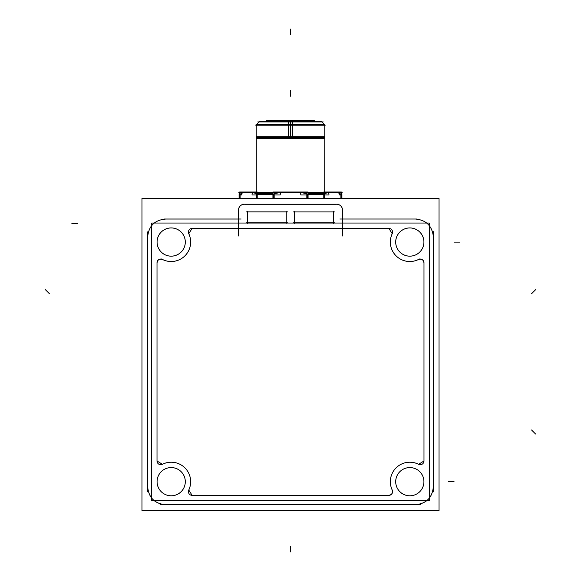 <?xml version="1.0" encoding="UTF-8"?>
<svg xmlns="http://www.w3.org/2000/svg" width="581" height="581" viewBox="0 0 581 581"><rect width="100%" height="100%" fill="white"/><g stroke="black" fill="none" stroke-linecap="round" stroke-linejoin="round"><path stroke-width="0.87" d="M324.779 192.006L324.779 124.777L256.221 124.777L256.221 137.777L324.779 137.777L256.221 137.777L324.779 137.777L324.779 192.006L341.345 192.006L341.345 198.288M341.003 194.337L341.003 198.288L341.003 194.337L337.851 192.623L341.003 194.337M243.148 192.623L239.997 194.337L239.997 198.288L239.997 194.337L243.148 192.623M256.286 192.006L256.286 136.68L256.221 192.006L256.221 136.68L324.779 136.68L324.714 192.006M273.949 193.72L279.904 192.623L273.949 193.72M256.896 194.337L253.744 192.623L256.896 194.337L256.896 198.288L256.896 194.337M273.6 198.288L273.6 194.337L273.6 198.288M324.104 194.337L327.256 192.623L324.104 194.337L324.104 198.288L324.104 194.337M301.096 192.623L307.051 193.72L301.096 192.623M307.4 194.337L307.4 198.288L307.4 194.337M157.015 263.07L157.015 460.98L162.397 464.292A19.485 19.485 0 0 1 171.184 462.2A19.485 19.485 0 0 0 162.404 464.292A19.485 19.485 0 0 1 188.781 490.044A19.485 19.485 0 0 0 171.184 462.2A19.485 19.485 0 0 1 188.781 490.044L192.137 495.353L388.551 495.353L192.137 495.353A3.711 3.711 0 0 1 188.781 490.052L192.137 495.353L388.551 495.353L192.137 495.353A3.711 3.711 0 0 1 188.781 490.052A19.485 19.485 0 0 0 162.404 464.292A3.711 3.711 0 0 1 157.015 460.98L157.015 263.07L157.015 460.98L162.397 464.292A3.711 3.711 0 0 1 157.015 460.98L157.015 263.07C157.524 259.692 159.412 258.523 162.695 259.591M157.015 262.757A3.711 3.711 0 0 1 162.397 259.438A3.711 3.711 0 0 0 157.015 262.757M162.658 259.569A19.485 19.485 0 0 0 188.781 233.685A3.711 3.711 0 0 1 192.137 228.384L388.863 228.384A3.711 3.711 0 0 1 392.219 233.685A19.485 19.485 0 0 0 418.342 259.569A19.485 19.485 0 0 1 392.219 233.685L388.863 228.384L192.137 228.384L188.781 233.685A3.711 3.711 0 0 1 192.137 228.384L388.863 228.384A3.711 3.711 0 0 1 392.219 233.685A19.485 19.485 0 0 0 418.342 259.569A19.485 19.485 0 0 1 392.219 233.685L388.863 228.384L192.137 228.384L188.781 233.685A19.485 19.485 0 0 1 162.658 259.569A19.485 19.485 0 0 0 188.781 233.685A19.485 19.485 0 0 1 162.658 259.569M418.603 259.438A3.711 3.711 0 0 1 423.985 262.757A3.711 3.711 0 0 0 418.603 259.438M423.985 263.07L423.985 460.98A3.711 3.711 0 0 1 418.596 464.292A19.485 19.485 0 0 0 392.095 489.79A19.485 19.485 0 0 1 409.816 462.2A19.485 19.485 0 0 0 392.095 489.79A19.485 19.485 0 0 1 418.596 464.292L423.985 460.98L423.985 263.07C423.476 259.692 421.588 258.523 418.305 259.591M392.219 490.052A3.711 3.711 0 0 1 388.863 495.353A3.711 3.711 0 0 0 392.219 490.052M433.324 236.67L433.317 236.256C431.966 225.813 426.055 220.076 415.582 219.044C426.055 220.076 431.966 225.813 433.317 236.256L433.324 236.67M342.449 210.583L342.449 219.022L342.449 210.583A5.716 5.708 -135 0 0 336.188 204.272M336.74 204.294A5.723 5.716 135 0 1 342.449 210.002A5.723 5.716 135 0 0 336.74 204.294M244.841 204.294L336.159 204.294L244.841 204.294M240.222 205.972A5.723 5.716 -135 0 1 244.26 204.294A5.723 5.716 -135 0 0 238.551 210.002A5.723 5.716 -135 0 1 240.222 205.972M238.551 210.583L238.551 219.022L238.551 210.583A5.716 5.708 -45 0 1 244.812 204.272M165.839 219.044L238.493 219.044L165.839 219.044C154.648 219.952 148.583 226.016 147.654 237.208M165.527 219.044C154.662 220.076 148.707 226.031 147.676 236.895C148.707 226.031 154.662 220.076 165.527 219.044M147.676 486.529L147.676 237.208L147.676 486.529M147.676 486.842C148.707 497.706 154.662 503.662 165.527 504.693C154.662 503.662 148.707 497.706 147.676 486.842M147.654 486.529C148.583 497.721 154.648 503.785 165.839 504.715L415.161 504.693C426.352 503.785 432.417 497.721 433.346 486.529M415.473 504.693C426.338 503.662 432.293 497.706 433.324 486.842C432.293 497.706 426.338 503.662 415.473 504.693M171.184 227.948A14.104 14.104 0 0 1 185.288 242.052A14.104 14.104 0 0 1 171.184 256.148A14.104 14.104 0 0 1 157.088 242.052A14.104 14.104 0 0 1 171.184 227.948A14.104 14.104 0 0 1 185.288 242.052A14.104 14.104 0 0 1 171.184 256.148A14.104 14.104 0 0 1 157.088 242.052A14.104 14.104 0 0 1 171.184 227.948M171.184 467.582A14.104 14.104 0 0 1 185.288 481.685A14.104 14.104 0 0 1 171.184 495.789A14.104 14.104 0 0 1 157.088 481.685A14.104 14.104 0 0 1 171.184 467.582A14.104 14.104 0 0 1 185.288 481.685A14.104 14.104 0 0 1 171.184 495.789A14.104 14.104 0 0 1 157.088 481.685A14.104 14.104 0 0 1 171.184 467.582M409.816 467.582A14.104 14.104 0 0 1 423.912 481.685A14.104 14.104 0 0 1 409.816 495.789A14.104 14.104 0 0 1 395.712 481.685A14.104 14.104 0 0 1 409.816 467.582A14.104 14.104 0 0 1 423.912 481.685A14.104 14.104 0 0 1 409.816 495.789A14.104 14.104 0 0 1 395.712 481.685A14.104 14.104 0 0 1 409.816 467.582M294.335 222.777L294.335 211.92L333.61 211.92L333.61 222.777L333.61 211.92L294.335 211.92L294.335 222.777L333.61 222.777L294.335 222.777M409.816 227.948A14.104 14.104 0 0 1 423.912 242.052A14.104 14.104 0 0 1 409.816 256.148A14.104 14.104 0 0 1 395.712 242.052A14.104 14.104 0 0 1 409.816 227.948A14.104 14.104 0 0 1 423.912 242.052A14.104 14.104 0 0 1 409.816 256.148A14.104 14.104 0 0 1 395.712 242.052A14.104 14.104 0 0 1 409.816 227.948M247.39 222.777L247.39 211.92L286.789 211.92L286.789 222.777L286.789 211.92L247.39 211.92L247.39 222.777L286.789 222.777L247.39 222.777M292.759 121.487L292.759 120.732L266.505 120.732L314.495 120.732L314.386 121.487M292.759 120.732L314.386 120.732M240.113 194.933L241.812 194.933A1.714 1.627 -90 0 1 243.337 192.623M340.887 193.72L340.887 198.288M341.345 193.72L341.918 193.72L341.918 198.288L341.918 194.337L341.345 194.337M306.819 193.72L306.819 198.288M308.075 193.72L324.568 193.72L324.568 198.288M239.655 194.337L239.081 194.337L239.081 198.288L239.081 193.72L239.081 198.288L239.081 193.72L239.081 198.288L239.081 193.72L239.081 198.288L239.081 193.72L239.655 193.72M240.113 193.72L240.113 198.288M272.925 193.72L256.432 193.72L256.432 198.288M274.181 193.72L274.181 198.288M238.806 192.623L342.194 192.623M274.181 194.933L280.18 194.933L280.507 192.623M256.432 194.933L252.132 194.933A1.714 1.278 -90 0 1 253.331 192.623M340.887 194.933L339.188 194.933A1.714 1.627 -90 0 0 337.663 192.623M324.568 194.933L328.868 194.933A1.714 1.278 -90 0 0 327.669 192.623M306.819 194.933L300.82 194.933L300.493 192.623M272.925 198.288L272.925 192.006L308.075 192.006L308.075 198.288M239.655 198.288L239.655 192.006L257.23 192.006L257.23 198.288M341.345 192.006L323.77 192.006L323.77 198.288M151.677 500.691L429.323 500.691L429.323 223.046L151.677 223.046L151.677 500.691M323.232 121.923L257.768 121.923M256.221 125.213L256.221 138.387L292.65 138.387L292.65 125.213M292.65 124.777L292.65 124.16L256.221 124.16L255.785 125.213L292.679 125.213M288.35 124.777L288.35 124.16L324.779 124.16L324.779 138.387L288.35 138.387L288.35 125.213M259.075 121.923L256.838 124.16L259.511 121.487L292.446 121.487L292.613 124.16M321.925 121.923L324.162 124.16L321.489 121.487L288.554 121.487L288.387 124.16M288.321 125.213L325.215 125.213L324.779 124.777M433.346 236.678L433.339 236.249M433.346 236.576C432.09 225.806 426.062 219.945 415.27 219.008M439.04 510.699L141.96 510.699L141.96 198.288L439.04 198.288L439.04 510.699M410.702 256.148A14.126 14.126 0 0 1 395.69 242.052A14.126 14.126 0 0 1 410.702 227.948M408.93 227.948A14.126 14.126 0 0 1 423.941 242.052A14.126 14.126 0 0 1 408.93 256.148M172.07 256.148A14.126 14.126 0 0 1 157.059 242.052A14.126 14.126 0 0 1 172.07 227.948M170.298 227.948A14.126 14.126 0 0 1 185.31 242.052A14.126 14.126 0 0 1 170.298 256.148M172.07 495.782A14.126 14.126 0 0 1 157.059 481.685A14.126 14.126 0 0 1 172.07 467.589M170.298 467.589A14.126 14.126 0 0 1 185.31 481.685A14.126 14.126 0 0 1 170.298 495.782M410.702 495.782A14.126 14.126 0 0 1 395.69 481.685A14.126 14.126 0 0 1 410.702 467.589M408.93 467.589A14.126 14.126 0 0 1 423.941 481.685A14.126 14.126 0 0 1 408.93 495.782M334.395 222.784L293.55 222.784M294.327 223.387L294.327 211.31M334.395 211.912L293.55 211.912M333.617 223.387L333.617 211.31M161.562 258.966A19.463 19.463 0 0 0 188.331 232.836M188.331 490.901A19.463 19.463 0 0 0 161.562 464.771M388.522 495.346C391.885 494.874 393.068 493.008 392.073 489.754M419.438 464.771A19.463 19.463 0 0 0 392.669 490.901M392.669 232.836A19.463 19.463 0 0 0 419.438 258.966M433.346 491.846L433.346 231.666M238.493 235.988L238.493 209.392M241.159 219.022L164.045 219.022M147.654 491.838L147.654 231.899M420.47 504.715L160.53 504.715M342.507 235.988L342.507 209.392M338.592 204.214L242.408 204.214M417.064 219.022L339.841 219.022M287.58 222.784L246.605 222.784M247.383 223.387L247.383 211.31M287.58 211.876L246.605 211.876M286.796 223.387L286.796 211.31M257.23 194.337L272.925 194.337L257.23 194.337M308.075 194.337L323.77 194.337L308.075 194.337M423.985 460.98A3.711 3.711 0 0 1 418.596 464.292A19.485 19.485 0 0 0 409.816 462.2A19.485 19.485 0 0 1 418.596 464.292L423.985 460.98M314.495 124.777L290.5 124.777M314.938 137.777L290.5 137.777L290.5 125.213M290.5 124.16L290.5 121.923M531.55 293.746L535.588 289.708L531.55 293.746M341.802 193.72A1.714 1.714 0 0 0 341.345 193.052A1.714 1.714 0 0 1 341.802 193.72A1.714 1.714 0 0 0 341.345 193.052A1.714 1.714 0 0 1 341.802 193.72A1.714 1.714 0 0 0 341.345 193.052A1.714 1.714 0 0 1 341.802 193.72L341.345 193.052L341.802 193.72M49.45 293.746L45.412 289.708M290.5 551.95L290.5 546.234L290.5 551.95M290.5 90.498L290.5 96.214L290.5 90.498M165.839 504.693L415.161 504.693M71.797 223.736L77.513 223.736M454.037 242.124L459.745 242.124M454.037 481.605L448.321 481.605M531.55 429.984L535.588 434.029M290.5 29.05L290.5 34.766M239.198 193.72L239.655 193.052L239.198 193.72M266.505 121.487L266.505 120.732L266.505 121.487M314.495 121.487L314.495 120.732L314.495 121.487"/></g></svg>

